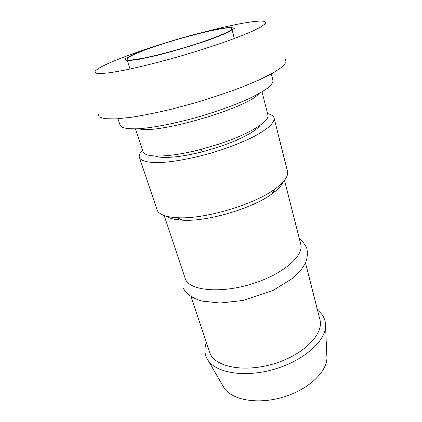 <?xml version="1.0" encoding="UTF-8"?>
<svg xmlns="http://www.w3.org/2000/svg" width="422" height="422" viewBox="0 0 422 422"><rect width="100%" height="100%" fill="white"/><g stroke="black" fill="none" stroke-linecap="round" stroke-linejoin="round"><path stroke-width="0.63" d="M271.357 73.908L272.992 80.528C272.987 82.596 271.161 85.154 267.522 88.209C262.816 91.5 256.397 95.092 248.268 98.98C234.616 105.067 218.686 110.849 200.476 116.324C176.602 123.203 153.55 127.745 138.321 128.757C131.374 128.984 126.189 128.578 122.749 127.539L120.101 125.234L117.912 118.777M262.03 91.864L267.907 114.969C270.28 121.109 249.138 134.317 218.274 144.308L200.561 149.488C169.18 157.696 144.255 157.96 142.947 151.514L135.446 128.884M203.457 32.167C234.01 24.181 260.569 19.317 265.116 21.691L265.396 23.563L261.313 26.713L252.741 31.059C244.855 34.504 235.012 38.333 223.212 42.553C210.525 46.889 197.016 51.199 182.684 55.472C161.13 61.696 140.547 66.882 124.263 70.237L110.511 72.653L100.948 73.607L95.81 73.154L95.04 71.424C96.633 69.102 102.694 65.732 113.233 61.317C123.989 56.833 137.124 52.07 152.627 47.032M134.982 53.668L152.268 47.159C166.542 42.4 181.265 37.991 196.436 33.924L216.27 29.308L229.943 27.219L234.384 28.279L227.701 32.594L210.262 39.536C193.999 45.08 176.966 50.207 159.157 54.907L137.783 59.618L125.962 60.831L125.35 58.595L134.982 53.668M285.24 58.943L286.174 62.176L282.297 66.84L273.372 72.784L259.541 79.758L241.358 87.365C227.379 92.603 212.403 97.64 196.425 102.467L172.73 108.892C157.327 112.579 143.427 115.391 131.02 117.337L115.612 118.92L104.893 118.714L99.112 116.878L98.157 113.65M260.131 125.297C255.938 131.358 239.026 140.368 217.863 147.262L202.502 151.751C180.959 157.348 161.858 158.867 155.059 156.024M137.002 53.209C163.34 41.736 231.209 23.885 231.757 28.664C232.912 30.938 209.781 40.243 180.711 48.73C151.651 57.244 127.154 61.865 126.901 59.328C126.758 58.173 130.129 56.131 137.002 53.209M142.499 150.163C139.798 152.959 138.759 155.391 139.387 157.453L139.882 158.44C142.288 161.209 148.713 162.707 158.799 162.612C173.031 162.101 193.318 158.35 213.711 152.31C229.199 147.478 242.618 142.214 253.965 136.522C260.717 132.84 266.018 129.369 269.869 126.099C272.823 123.013 274.237 120.333 274.105 118.06C273.525 115.981 271.341 114.494 267.553 113.592M222.515 385.233L224.224 388.177C232.285 400.072 257.589 404.672 282.64 397.297C307.717 390.012 326.559 372.505 326.939 358.141L326.797 354.738M206.321 342.696C204.327 348.118 204.433 353.198 206.632 357.94L208.252 360.657C216.808 373.19 245.52 377.706 274.427 369.203C303.36 360.794 325.114 341.519 325.568 326.354C325.768 319.802 323.083 314.411 317.518 310.175M190.992 296.455L210.24 354C216.454 367.525 245.92 372.721 275.176 363.395C304.484 354.211 323.99 333.638 319.902 319.559L305.517 262.964M164.163 215.51L185.638 279.754C191.103 290.837 221.207 293.543 252.055 283.879C282.946 274.337 304.236 255.727 300.733 244.138L284.512 180.315M166.21 216.148C169.507 218.438 174.898 219.788 182.394 220.189C206.727 221.903 252.098 208.637 271.673 194.083C277.771 189.705 281.59 185.664 283.13 181.961M139.387 157.453L157.385 210.736C159.822 214.777 166.479 217.103 177.351 217.715C203.647 219.503 253.4 204.955 274.59 189.278C284.359 182.183 288.648 176.164 287.456 171.227L274.105 118.06M138.938 128.721C156.409 134.745 247.529 108.101 258.997 93.61M95.04 71.424L95.135 72.769M265.116 21.691L265.755 22.872M217.863 147.262L218.274 144.308M202.502 151.751L200.561 149.488M127.402 60.879L130.039 69.034M232.169 30.242L234.342 38.534M274.511 191.957L273.925 189.742M178.859 219.925L178.153 217.747M326.939 358.141L325.568 326.354M224.224 388.177L208.252 360.657M183.364 288.295C186.455 294.171 192.722 298.444 202.175 301.113L220.068 303.038L242.692 300.517L273.002 290.473L293.126 278.035L300.554 270.708L305.454 263.106C307.411 257.932 307.849 253.021 306.783 248.368C305.048 244.422 302.563 241.184 299.34 238.662M271.673 194.083L274.59 189.278M182.394 220.189L177.351 217.715"/></g></svg>
